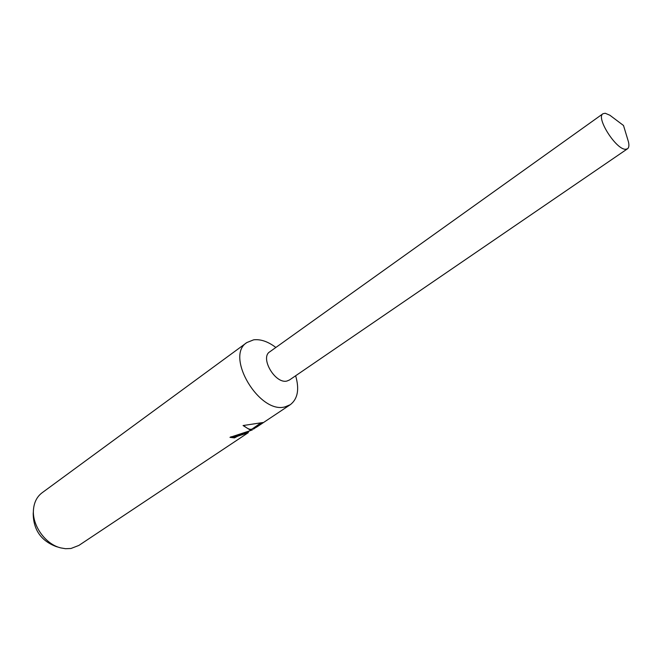 <?xml version="1.0" encoding="UTF-8"?>
<svg xmlns="http://www.w3.org/2000/svg" width="662" height="662" viewBox="0 0 662 662"><rect width="100%" height="100%" fill="white"/><g stroke="black" fill="none" stroke-linecap="round" stroke-linejoin="round"><path stroke-width="0.99" d="M275.855 347.467C268.036 341.559 260.629 339.01 253.637 339.829L246.868 342.544C224.633 355.883 259.413 414.569 285.19 406.824L290.312 404.681C297.768 398.872 299.538 389.239 295.633 375.768M269.839 351.77C259.661 357.538 275.193 384.2 286.936 381.039L289.534 379.947M248.606 431.21L252.354 429.911L250.286 430.085L243.07 425.542L262.822 422.546L253.488 429.117L253.124 428.322M246.868 342.544L42.07 492.793C37.171 496.492 34.325 501.862 33.547 508.888C31.577 524.792 45.206 544.296 60.83 547.913L65.53 548.707L70.966 548.492L78.869 545.43L248.2 432.716L237.724 436.192L234.48 437.896L229.962 437.35L248.598 431.21M249.268 431.02L248.027 432.104M230.947 436.738L234.1 437.052L237.335 435.356L247.886 431.806L248.275 432.642M234.1 437.052L234.48 437.896M243.566 425.459C247.274 428.703 250.07 429.903 251.965 429.067L252.354 429.911M251.974 429.092L260.646 423.101M33.431 510.485L33.208 513.745C33.448 529.857 41.094 540.796 56.146 546.555L59.29 547.466M612.375 117.124L609.859 115.229L605.2 113.252L602.983 113.732C595.61 117.455 616.074 149.736 625.557 149.273L627.493 148.801C628.95 147.717 629.272 145.392 628.453 141.825L627.543 138.813M602.983 113.732L269.732 351.845C259.752 357.761 275.268 384.183 286.936 381.039L289.426 380.013L627.493 148.801M290.312 404.681L256.285 427.329M248.945 431.111L247.894 431.814M628.453 141.825L623.505 125.49L609.859 115.229"/></g></svg>
